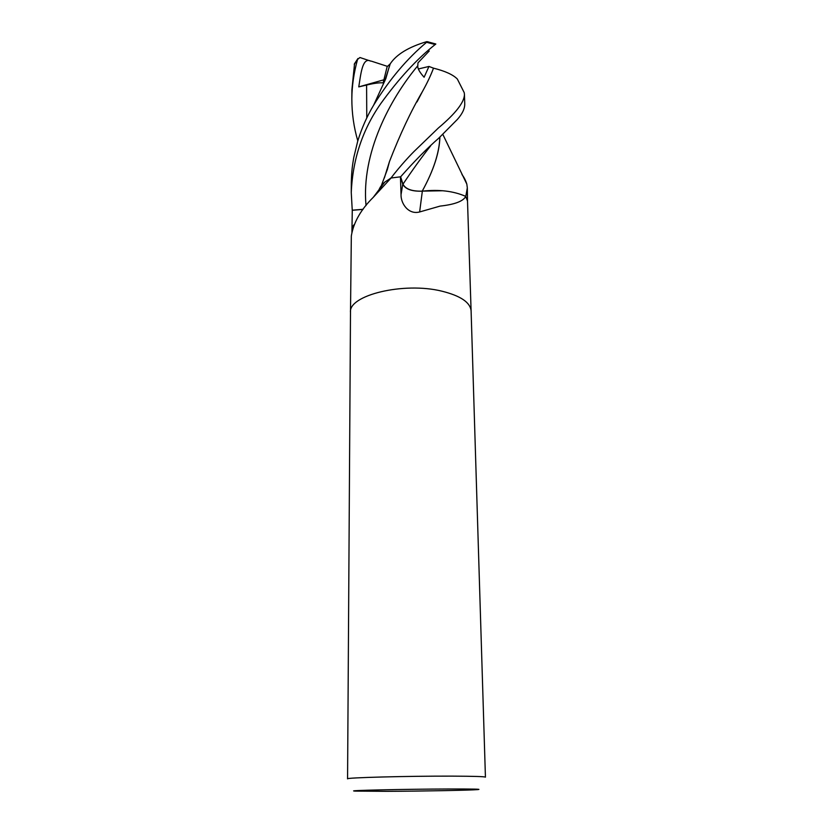 <?xml version="1.0" encoding="UTF-8"?>
<svg xmlns="http://www.w3.org/2000/svg" width="833" height="833" viewBox="0 0 833 833"><rect width="100%" height="100%" fill="white"/><g stroke="black" fill="none" stroke-linecap="round" stroke-linejoin="round"><path stroke-width="1.25" d="M350.495 312.406C348.163 295.288 403.641 281.627 441.979 291.196C460.618 295.85 470.333 302.431 471.103 310.938L485.431 777.158C484.848 776.564 473.915 776.231 452.611 776.137C408.649 775.96 344.633 777.678 347.569 778.845L350.495 312.406C348.163 295.288 403.641 281.627 441.979 291.196M422.341 191.163C438.908 189.31 453.256 190.996 465.397 196.234L465.324 197.14C462.325 201.596 453.923 204.574 440.116 206.095L419.634 211.957C408.409 214.987 400.725 203.429 401.037 194.63L400.444 176.825L402.766 184.208C405.411 189.216 411.939 191.538 422.341 191.163L419.634 211.957M378.494 191.725C379.14 188.341 381.233 185.134 384.752 182.104L391.062 178.002L400.444 176.825M391.062 178.002L373.299 197.296C360.897 209.51 353.577 222.39 351.328 235.937L350.495 312.313M351.911 232.407L352.276 210.28L363.001 209.406M386.741 791.329L355.472 791.1C341.842 790.559 404.349 789.101 449.247 788.997C472.842 788.945 482.369 789.153 477.83 789.601C470.135 790.288 421.113 791.194 386.741 791.329M465.397 196.234L465.324 197.14M461.982 174.566C464.023 177.19 465.637 180.365 466.813 184.083L467.323 187.81L465.782 196.515L467.5 200.92L471.103 310.844M390.417 178.231L389.23 179.834M438.397 127.98L415.99 149.607C411.523 153.761 400.413 165.621 391 178.012L400.631 176.804C414.772 160.821 427.433 147.993 438.627 138.299L457.348 119.452C462.419 113.757 464.887 108.519 464.741 103.719L464.45 94.483C464.345 102.251 455.661 113.413 438.397 127.98M357.805 140.881C353.817 127.303 351.828 113.267 351.838 98.773C351.942 85.914 353.848 72.794 357.555 59.414L359.95 57.519L370.737 61.121C362.23 56.623 360.731 75.126 358.763 86.892L366.593 85.06C373.975 83.258 379.494 82.54 383.138 82.873L387.137 66.682L390.219 63.87M354.566 63.547L351.901 89.766M439.834 137.133C439.366 152.543 433.545 170.463 422.383 190.872L422.248 191.142C412.002 191.434 405.577 189.112 402.985 184.176L400.631 176.804M439.897 137.07C439.501 152.304 433.67 170.213 422.414 190.819L422.248 191.142M442.927 190.747L422.269 191.121M467.323 187.925L467.511 201.003L465.699 196.473M428.339 41.91L426.735 41.65C408.701 46.981 396.539 54.364 390.261 63.777L384.659 81.28M426.735 41.65L426.579 42.306C406.962 58.706 389.323 79.635 373.684 105.093C367.009 116.245 361.699 128.24 357.742 141.089L353.744 157.624C352.401 165.829 351.651 170.057 351.307 182.552L351.307 183.781M363.084 209.302L352.244 210.197L351.255 192.485C352.723 159.197 362.574 129.563 380.806 103.563C398.715 78.729 416.844 59.049 435.19 44.513L435.544 44.357M429.234 51L417.968 62.85L417.791 65.745C417.427 68.275 419.52 72.117 424.101 77.25L428.964 66.453L433.504 68.16C445.166 71.076 453.1 74.699 457.338 79.031L459.629 83.539M384.554 177.377L389.438 161.748M417.021 101.907L422.446 91.526C427.131 83.123 430.817 75.334 433.504 68.16C430.88 75.251 427.204 82.998 422.518 91.411C411.086 110.851 400.069 134.228 389.469 161.56L384.315 178.043M460.233 84.727L464.241 92.671L464.45 94.483M384.575 182.344L381.285 185.79L387.387 169.37L389.469 161.56M371.268 61.121L387.512 66.401M358.763 86.892L383.805 79.822M418.374 68.962L428.964 66.453M402.766 184.208L401.037 194.63M354.296 224.473L352.099 227.18M354.244 64.464L357.555 59.414M430.671 145.817C421.967 156.791 412.741 169.578 402.985 184.176M366.593 85.06L366.77 117.953M417.791 65.745C389.979 99.002 361.137 153.251 366.031 205.564M426.579 42.306L435.19 44.513M384.752 182.104L373.299 197.296M351.838 98.773L351.901 89.672M466.813 184.083L442.771 134.269M373.673 105.093L385.846 78.552L389.334 66.401M386.949 170.671L386.71 169.942M464.231 92.671L457.338 79.031M351.255 192.485L351.318 182.552M357.951 58.508L354.389 63.902M435.815 43.993L427.287 41.681"/></g></svg>
